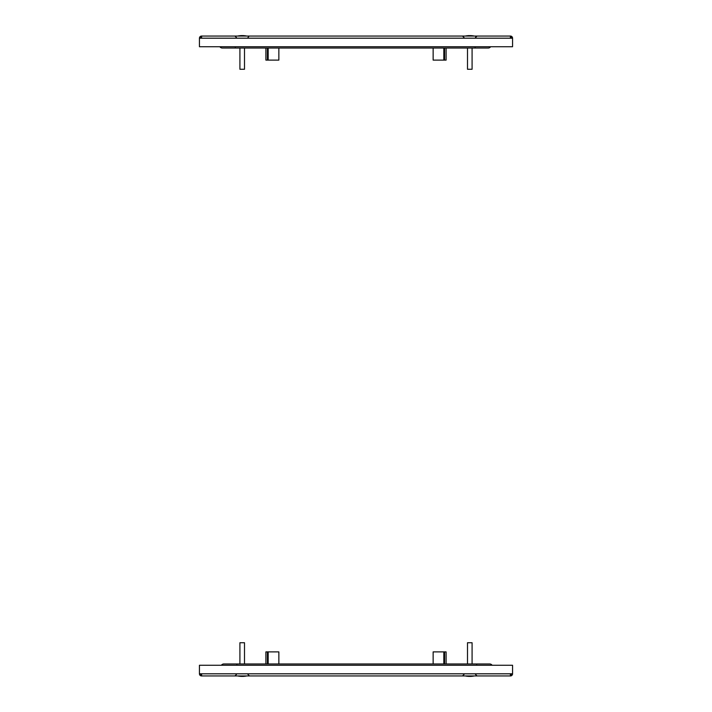 <?xml version="1.0" encoding="UTF-8"?>
<svg xmlns="http://www.w3.org/2000/svg" width="712" height="712" viewBox="0 0 712 712"><rect width="100%" height="100%" fill="white"/><g stroke="black" fill="none" stroke-linecap="round" stroke-linejoin="round"><path stroke-width="1.07" d="M201.585 675.946A2.136 2.136 0 0 1 199.44 673.81L199.44 665.257L512.56 665.257L512.56 673.81A2.136 2.136 0 0 1 510.415 675.946L201.585 675.946L201.585 673.81L199.44 673.81M201.585 674.807A0.997 0.997 0 0 1 200.588 673.81M511.412 673.81A0.997 0.997 0 0 1 510.415 674.807M512.56 673.81L510.415 673.81L510.415 675.946M446.113 663.958L446.113 651.889L444.591 651.889L444.591 663.958M433.136 663.958L433.136 651.889L444.591 651.889M267.409 663.958L267.409 651.889L265.887 651.889L265.887 663.958M267.409 651.889L278.864 651.889L278.864 663.958M221.379 665.257A3.053 3.053 0 0 1 223.88 663.958L489.642 663.958A3.053 3.053 0 0 1 492.143 665.257M236.865 665.257L236.865 663.958L223.88 663.958M510.415 36.054A2.136 2.136 0 0 1 512.56 38.19L512.56 46.743L199.44 46.743L199.44 38.19A2.136 2.136 0 0 1 201.585 36.054L510.415 36.054L510.415 38.19L512.56 38.19M510.415 37.193A0.997 0.997 0 0 1 511.412 38.19M200.588 38.19A0.997 0.997 0 0 1 201.585 37.193M199.44 38.19L201.585 38.19L201.585 36.054M265.887 48.042L265.887 60.111L267.409 60.111L267.409 48.042M278.864 48.042L278.864 60.111L267.409 60.111M444.591 48.042L444.591 60.111L446.113 60.111L446.113 48.042M444.591 60.111L433.136 60.111L433.136 48.042M490.621 46.743A3.053 3.053 0 0 1 488.121 48.042L222.358 48.042A3.053 3.053 0 0 1 219.857 46.743M475.135 46.743L475.135 48.042L488.121 48.042M239.917 642.731L244.501 642.731L239.917 642.731L239.917 663.958M246.788 675.946A23.14 23.14 0 0 1 244.803 676.258L244.803 676.258A23.14 22.321 90 0 1 243.664 676.364M242.596 676.258A22.998 22.998 0 0 1 241.831 676.258A22.998 22.998 0 0 0 242.596 676.258L242.596 676.4A23.14 23.14 0 0 0 244.803 676.258A23.14 23.14 0 0 1 242.845 676.4A23.14 18.512 90 0 0 243.353 676.373M237.63 675.946A23.14 23.14 0 0 0 239.615 676.258L239.615 676.258A23.14 23.14 0 0 0 241.831 676.4L241.831 676.258M467.499 642.731L472.083 642.731L467.499 642.731L467.499 663.958M469.457 676.4L469.457 676.4A23.14 22.971 90 0 1 469.368 676.4A23.14 2.777 -90 0 1 469.35 676.4A23.14 22.971 90 0 1 469.342 676.4L469.342 676.4A23.14 22.722 -90 0 1 467.17 676.258A22.998 4.334 -90 0 0 467.241 676.258A22.998 4.334 -90 0 0 467.312 676.258A23.14 22.722 90 0 0 469.484 676.4A23.14 4.361 -90 0 0 469.902 676.258A22.998 22.579 90 0 0 470.65 676.258A23.14 4.361 90 0 1 470.24 676.4A23.14 22.722 -90 0 1 470.089 676.4A23.14 4.361 90 0 1 469.787 676.32M470.089 676.258L470.089 676.4A23.14 2.777 90 0 0 470.125 676.4A23.14 22.971 -90 0 0 470.24 676.4A23.14 22.722 90 0 0 472.412 676.258A22.998 4.334 90 0 1 472.341 676.258M470.071 676.4A23.14 21.244 -90 0 1 469.991 676.4A23.14 9.158 90 0 1 469.787 676.382A23.14 10.262 -90 0 1 469.617 676.4A23.14 9.158 -90 0 0 469.929 676.373M468.879 676.391A23.14 20.737 -90 0 0 468.932 676.391A23.14 20.737 -90 0 0 469.279 676.4L469.288 676.4A23.14 21.244 -90 0 1 468.825 676.382A23.14 21.244 -90 0 1 468.496 676.373M470.703 676.391A23.14 20.737 90 0 1 470.65 676.391A23.14 20.737 90 0 1 470.303 676.4A23.14 9.158 90 0 1 470.294 676.4A23.14 21.244 90 0 0 470.757 676.382A23.14 21.244 90 0 0 471.086 676.373M242.427 676.4A23.14 6.088 90 0 0 242.481 676.4A23.14 22.321 -90 0 0 242.596 676.4A23.14 18.512 -90 0 1 242.285 676.4A23.14 13.884 90 0 1 242.213 676.4A23.14 14.658 -90 0 1 242.16 676.4A23.14 17.898 90 0 1 242.142 676.4A23.14 13.884 -90 0 0 242.596 676.373M240.763 676.364A23.14 22.321 -90 0 1 239.615 676.258A23.14 23.14 0 0 0 241.573 676.4A23.14 17.898 -90 0 0 241.608 676.4A23.14 17.898 -90 0 0 241.671 676.4L241.68 676.4A23.14 18.512 -90 0 1 241.573 676.4A23.14 18.512 -90 0 1 241.065 676.373M242.739 35.6L242.739 35.6A23.14 19.366 90 0 1 242.908 35.6A23.14 19.366 90 0 1 243.495 35.636M242.596 35.6L242.596 35.6A23.14 23.14 0 0 1 244.803 35.742A23.14 23.14 0 0 0 242.596 35.6A23.14 19.366 -90 0 0 242.32 35.6A23.14 12.656 90 0 0 241.831 35.636M242.596 35.742A22.998 22.998 0 0 0 241.831 35.742L241.831 35.6A23.14 23.14 0 0 0 239.615 35.742A23.14 23.14 0 0 1 241.51 35.6A23.14 12.656 -90 0 1 241.68 35.6A23.14 19.366 -90 0 0 241.51 35.6A23.14 19.366 -90 0 0 240.932 35.636M237.63 36.054A23.14 23.14 0 0 1 239.615 35.742L239.615 35.742A23.14 23.14 0 0 1 241.831 35.6A23.14 19.366 90 0 1 242.098 35.6A23.14 12.656 -90 0 1 242.213 35.6M472.083 69.269L467.499 69.269L472.083 69.269L472.083 48.042M467.499 69.269L467.499 48.042M470.169 35.742L470.169 35.6A23.14 23.14 0 0 1 472.385 35.742A23.14 23.14 0 0 0 470.169 35.6L470.169 35.742A22.998 22.998 0 0 0 469.404 35.742L469.404 35.6A23.14 23.14 0 0 0 467.197 35.742L467.197 35.742A23.14 23.14 0 0 1 469.404 35.6L469.404 35.742M472.385 35.742L472.385 35.742A23.14 23.14 0 0 1 474.37 36.054M244.501 69.269L239.917 69.269L244.501 69.269L244.501 48.042M239.917 69.269L239.917 48.042M246.788 36.054A23.14 23.14 0 0 0 244.803 35.742L244.803 35.742A23.14 23.14 0 0 0 242.908 35.6M201.585 673.81L510.415 673.81M443.825 651.889L443.825 663.958M268.175 663.958L268.175 651.889M476.666 663.958L476.666 665.257M510.415 38.19L201.585 38.19M268.175 60.111L268.175 48.042M443.825 48.042L443.825 60.111M235.334 48.042L235.334 46.743M236.482 674.424L234.951 675.946M464.064 674.424L462.533 675.946M475.518 674.424L477.049 675.946M247.936 674.424L249.467 675.946M475.563 37.193L475.83 36.659M475.518 37.576L477.049 36.054M249.084 36.098L247.936 37.576M236.482 37.576L234.951 36.054M464.064 37.576L462.533 36.054L463.37 36.303M244.501 642.731L244.501 663.958M472.083 642.731L472.083 663.958M465.212 675.946A23.14 23.14 0 0 0 467.766 676.32M470.757 676.382A23.14 23.14 0 0 0 474.37 675.946M467.197 35.742A23.14 23.14 0 0 0 465.212 36.054"/></g></svg>
